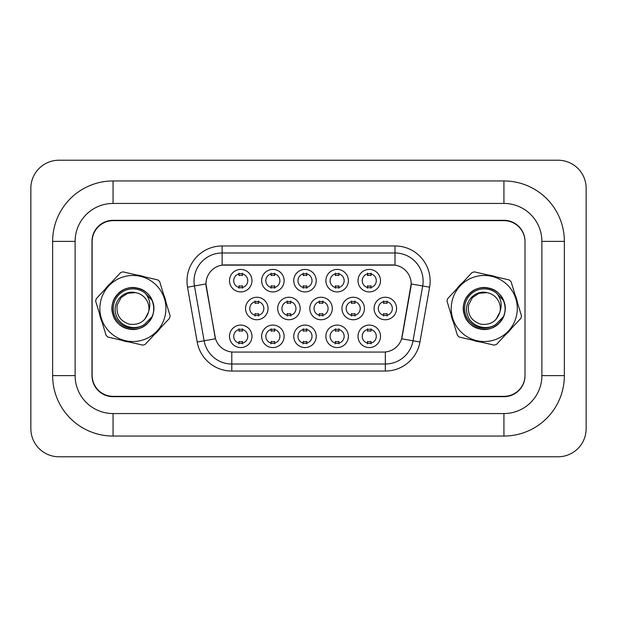 <?xml version="1.0" encoding="UTF-8"?>
<svg xmlns="http://www.w3.org/2000/svg" width="617" height="617" viewBox="0 0 617 617"><rect width="100%" height="100%" fill="white"/><g stroke="black" fill="none" stroke-linecap="round" stroke-linejoin="round"><path stroke-width="0.93" d="M348.374 336.327A11.245 11.245 0 0 1 337.129 347.572A11.245 11.245 0 0 1 325.884 336.327A11.245 11.245 0 0 1 337.129 325.082A11.245 11.245 0 0 1 348.374 336.327M330.103 336.327A7.026 7.026 0 0 0 337.129 343.353A7.026 7.026 0 0 0 344.155 336.327A7.026 7.026 0 0 0 337.129 329.301A7.026 7.026 0 0 0 330.103 336.327M316.243 336.327A11.245 11.245 0 0 1 304.999 347.572A11.245 11.245 0 0 1 293.754 336.327A11.245 11.245 0 0 1 304.999 325.082A11.245 11.245 0 0 1 316.243 336.327M297.972 336.327A7.026 7.026 0 0 0 304.999 343.353A7.026 7.026 0 0 0 312.025 336.327A7.026 7.026 0 0 0 304.999 329.301A7.026 7.026 0 0 0 297.972 336.327M284.113 336.327A11.245 11.245 0 0 1 272.868 347.572A11.245 11.245 0 0 1 261.631 336.327A11.245 11.245 0 0 1 272.868 325.082A11.245 11.245 0 0 1 284.113 336.327M265.842 336.327A7.026 7.026 0 0 0 272.868 343.353A7.026 7.026 0 0 0 279.902 336.327A7.026 7.026 0 0 0 272.868 329.301A7.026 7.026 0 0 0 265.842 336.327M251.983 336.327A11.245 11.245 0 0 1 240.746 347.572A11.245 11.245 0 0 1 229.501 336.327A11.245 11.245 0 0 1 240.746 325.082A11.245 11.245 0 0 1 251.983 336.327M233.712 336.327A7.026 7.026 0 0 0 240.746 343.353A7.026 7.026 0 0 0 247.772 336.327A7.026 7.026 0 0 0 240.746 329.301A7.026 7.026 0 0 0 233.712 336.327M380.504 336.327A11.245 11.245 0 0 1 369.259 347.572A11.245 11.245 0 0 1 358.014 336.327A11.245 11.245 0 0 1 369.259 325.082A11.245 11.245 0 0 1 380.504 336.327M362.233 336.327A7.026 7.026 0 0 0 369.259 343.353A7.026 7.026 0 0 0 376.285 336.327A7.026 7.026 0 0 0 369.259 329.301A7.026 7.026 0 0 0 362.233 336.327M364.439 308.5A11.245 11.245 0 0 1 353.194 319.745A11.245 11.245 0 0 1 341.949 308.5A11.245 11.245 0 0 1 353.194 297.255A11.245 11.245 0 0 1 364.439 308.5M346.168 308.5A7.026 7.026 0 0 0 353.194 315.526A7.026 7.026 0 0 0 360.22 308.5A7.026 7.026 0 0 0 353.194 301.474A7.026 7.026 0 0 0 346.168 308.5M332.308 308.5A11.245 11.245 0 0 1 321.064 319.745A11.245 11.245 0 0 1 309.819 308.5A11.245 11.245 0 0 1 321.064 297.255A11.245 11.245 0 0 1 332.308 308.5M314.038 308.5A7.026 7.026 0 0 0 321.064 315.526A7.026 7.026 0 0 0 328.09 308.5A7.026 7.026 0 0 0 321.064 301.474A7.026 7.026 0 0 0 314.038 308.5M300.178 308.5A11.245 11.245 0 0 1 288.933 319.745A11.245 11.245 0 0 1 277.689 308.5A11.245 11.245 0 0 1 288.933 297.255A11.245 11.245 0 0 1 300.178 308.5M281.907 308.5A7.026 7.026 0 0 0 288.933 315.526A7.026 7.026 0 0 0 295.959 308.5A7.026 7.026 0 0 0 288.933 301.474A7.026 7.026 0 0 0 281.907 308.5M268.048 308.5A11.245 11.245 0 0 1 256.803 319.745A11.245 11.245 0 0 1 245.566 308.5A11.245 11.245 0 0 1 256.803 297.255A11.245 11.245 0 0 1 268.048 308.5M249.777 308.5A7.026 7.026 0 0 0 256.803 315.526A7.026 7.026 0 0 0 263.837 308.5A7.026 7.026 0 0 0 256.803 301.474A7.026 7.026 0 0 0 249.777 308.5M396.569 308.5A11.245 11.245 0 0 1 385.324 319.745A11.245 11.245 0 0 1 374.079 308.5A11.245 11.245 0 0 1 385.324 297.255A11.245 11.245 0 0 1 396.569 308.5M378.298 308.5A7.026 7.026 0 0 0 385.324 315.526A7.026 7.026 0 0 0 392.35 308.5A7.026 7.026 0 0 0 385.324 301.474A7.026 7.026 0 0 0 378.298 308.5M348.374 280.673A11.245 11.245 0 0 1 337.129 291.918A11.245 11.245 0 0 1 325.884 280.673A11.245 11.245 0 0 1 337.129 269.428A11.245 11.245 0 0 1 348.374 280.673M330.103 280.673A7.026 7.026 0 0 0 337.129 287.699A7.026 7.026 0 0 0 344.155 280.673A7.026 7.026 0 0 0 337.129 273.647A7.026 7.026 0 0 0 330.103 280.673M316.243 280.673A11.245 11.245 0 0 1 304.999 291.918A11.245 11.245 0 0 1 293.754 280.673A11.245 11.245 0 0 1 304.999 269.428A11.245 11.245 0 0 1 316.243 280.673M297.972 280.673A7.026 7.026 0 0 0 304.999 287.699A7.026 7.026 0 0 0 312.025 280.673A7.026 7.026 0 0 0 304.999 273.647A7.026 7.026 0 0 0 297.972 280.673M284.113 280.673A11.245 11.245 0 0 1 272.868 291.918A11.245 11.245 0 0 1 261.631 280.673A11.245 11.245 0 0 1 272.868 269.428A11.245 11.245 0 0 1 284.113 280.673M265.842 280.673A7.026 7.026 0 0 0 272.868 287.699A7.026 7.026 0 0 0 279.902 280.673A7.026 7.026 0 0 0 272.868 273.647A7.026 7.026 0 0 0 265.842 280.673M251.983 280.673A11.245 11.245 0 0 1 240.746 291.918A11.245 11.245 0 0 1 229.501 280.673A11.245 11.245 0 0 1 240.746 269.428A11.245 11.245 0 0 1 251.983 280.673M233.712 280.673A7.026 7.026 0 0 0 240.746 287.699A7.026 7.026 0 0 0 247.772 280.673A7.026 7.026 0 0 0 240.746 273.647A7.026 7.026 0 0 0 233.712 280.673M380.504 280.673A11.245 11.245 0 0 1 369.259 291.918A11.245 11.245 0 0 1 358.014 280.673A11.245 11.245 0 0 1 369.259 269.428A11.245 11.245 0 0 1 380.504 280.673M362.233 280.673A7.026 7.026 0 0 0 369.259 287.699A7.026 7.026 0 0 0 376.285 280.673A7.026 7.026 0 0 0 369.259 273.647A7.026 7.026 0 0 0 362.233 280.673M197.193 342.011L187.529 287.198A35.138 35.138 0 0 1 222.135 245.959L395.003 245.959A35.138 35.138 0 0 1 429.609 287.198L419.946 342.011A35.138 35.138 0 0 1 385.34 371.041L231.799 371.041A35.138 35.138 0 0 1 197.193 342.011L215.518 338.779L206.263 287.198A18.973 18.973 0 0 1 224.943 264.932L392.196 264.932A18.973 18.973 0 0 1 410.883 287.198L402.207 336.388A18.973 18.973 0 0 1 383.519 352.068L233.619 352.068A18.973 18.973 0 0 1 214.932 336.388L205.97 283.943L194.455 285.972A28.112 28.112 0 0 1 222.135 252.985L395.003 252.985A28.112 28.112 0 0 1 422.691 285.972L413.028 340.785A28.112 28.112 0 0 1 385.34 364.015L231.799 364.015A28.112 28.112 0 0 1 204.119 340.785L194.455 285.972A28.112 28.112 0 0 1 194.023 281.09M99.645 314.238A33.734 33.734 0 0 0 102.106 322.29A33.734 33.734 0 0 1 99.645 314.238M121.24 340.152A33.734 33.734 0 0 0 129.439 342.057A33.734 33.734 0 0 1 121.24 340.152M154.474 334.414A33.734 33.734 0 0 0 160.219 328.267A33.734 33.734 0 0 1 154.474 334.414M451.012 314.238A33.734 33.734 0 0 0 453.472 322.29A33.734 33.734 0 0 1 451.012 314.238M472.607 340.152A33.734 33.734 0 0 0 480.805 342.057A33.734 33.734 0 0 1 472.607 340.152M505.847 334.414A33.734 33.734 0 0 0 511.586 328.267A33.734 33.734 0 0 1 505.847 334.414M222.135 245.959L222.135 265.14L395.003 265.14L395.003 245.959M205.97 283.905L206.178 281.09M383.519 352.068L233.619 352.068M422.691 285.972L411.169 283.943L401.628 338.779L413.028 340.785L422.691 285.972L429.609 287.198M402.207 336.388L402.091 336.99M215.048 336.99L214.932 336.388M166.127 302.762A33.734 33.734 0 0 0 163.667 294.71A33.734 33.734 0 0 1 166.127 302.762M144.54 276.848A33.734 33.734 0 0 0 136.334 274.943A33.734 33.734 0 0 1 144.54 276.848M111.299 282.586A33.734 33.734 0 0 0 105.553 288.733A33.734 33.734 0 0 1 111.299 282.586M517.493 302.762A33.734 33.734 0 0 0 515.041 294.71A33.734 33.734 0 0 1 517.493 302.762M495.906 276.848A33.734 33.734 0 0 0 487.7 274.943A33.734 33.734 0 0 1 495.906 276.848M462.665 282.586A33.734 33.734 0 0 0 456.919 288.733A33.734 33.734 0 0 1 462.665 282.586M525.013 241.741A21.078 21.078 0 0 0 503.927 220.655L113.212 220.655A21.078 21.078 0 0 0 92.126 241.741L92.126 375.259A21.078 21.078 0 0 0 113.212 396.345L503.927 396.345A21.078 21.078 0 0 0 525.013 375.259L525.013 241.741M52.638 241.386A60.435 60.435 0 0 1 113.073 180.951A60.435 60.435 0 0 0 52.638 241.386L52.638 375.614A60.435 60.435 0 0 0 113.073 436.049L503.927 436.049A60.435 60.435 0 0 0 564.362 375.614L564.362 241.386A60.435 60.435 0 0 0 503.927 180.951L113.073 180.951L113.073 203.44L503.927 203.44L113.073 203.44A37.946 37.946 0 0 0 75.12 241.386L75.12 375.614L75.12 241.386L52.638 241.386M503.927 436.049L503.927 413.56L113.073 413.56L503.927 413.56A37.946 37.946 0 0 0 541.88 375.614L541.88 241.386A37.946 37.946 0 0 0 503.927 203.44L503.927 180.951M503.927 220.308L113.073 220.308A21.078 21.078 0 0 0 91.987 241.386L91.987 375.614A21.078 21.078 0 0 0 113.073 396.692L503.927 396.692A21.078 21.078 0 0 0 525.013 375.614L525.013 241.386A21.078 21.078 0 0 0 503.927 220.308M52.638 375.614L75.12 375.614A37.946 37.946 0 0 0 113.073 413.56L113.073 436.049M586.15 188.332A28.112 28.112 0 0 0 558.038 160.219L58.962 160.219A28.112 28.112 0 0 0 30.85 188.332L30.85 428.668A28.112 28.112 0 0 0 58.962 456.781L558.038 456.781A28.112 28.112 0 0 0 586.15 428.668L586.15 188.332M371.018 273.146L371.018 275.575A5.391 5.391 0 0 0 367.501 275.575L367.501 273.146M367.501 288.201L367.501 285.771A5.391 5.391 0 0 0 371.018 285.771L371.018 288.201M383.566 316.027L383.566 313.598A5.391 5.391 0 0 0 387.083 313.598L387.083 316.027M387.083 300.973L387.083 303.402A5.391 5.391 0 0 0 383.566 303.402L383.566 300.973M367.501 343.854L367.501 341.425A5.391 5.391 0 0 0 371.018 341.425L371.018 343.854M371.018 328.799L371.018 331.229A5.391 5.391 0 0 0 367.501 331.229L367.501 328.799M338.887 273.146L338.887 275.575A5.391 5.391 0 0 0 335.37 275.575L335.37 273.146M335.37 288.201L335.37 285.771A5.391 5.391 0 0 0 338.887 285.771L338.887 288.201M306.757 273.146L306.757 275.575A5.391 5.391 0 0 0 303.24 275.575L303.24 273.146M303.24 288.201L303.24 285.771A5.391 5.391 0 0 0 306.757 285.771L306.757 288.201M274.627 273.146L274.627 275.575A5.391 5.391 0 0 0 271.118 275.575L271.118 273.146M271.118 288.201L271.118 285.771A5.391 5.391 0 0 0 274.627 285.771L274.627 288.201M242.496 273.146L242.496 275.575A5.391 5.391 0 0 0 238.987 275.575L238.987 273.146M238.987 288.201L238.987 285.771A5.391 5.391 0 0 0 242.496 285.771L242.496 288.201M351.435 316.027L351.435 313.598A5.391 5.391 0 0 0 354.952 313.598L354.952 316.027M354.952 300.973L354.952 303.402A5.391 5.391 0 0 0 351.435 303.402L351.435 300.973M319.305 316.027L319.305 313.598A5.391 5.391 0 0 0 322.822 313.598L322.822 316.027M322.822 300.973L322.822 303.402A5.391 5.391 0 0 0 319.305 303.402L319.305 300.973M287.183 316.027L287.183 313.598A5.391 5.391 0 0 0 290.692 313.598L290.692 316.027M290.692 300.973L290.692 303.402A5.391 5.391 0 0 0 287.183 303.402L287.183 300.973M255.052 316.027L255.052 313.598A5.391 5.391 0 0 0 258.562 313.598L258.562 316.027M258.562 300.973L258.562 303.402A5.391 5.391 0 0 0 255.052 303.402L255.052 300.973M335.37 343.854L335.37 341.425A5.391 5.391 0 0 0 338.887 341.425L338.887 343.854M338.887 328.799L338.887 331.229A5.391 5.391 0 0 0 335.37 331.229L335.37 328.799M303.24 343.854L303.24 341.425A5.391 5.391 0 0 0 306.757 341.425L306.757 343.854M306.757 328.799L306.757 331.229A5.391 5.391 0 0 0 303.24 331.229L303.24 328.799M271.118 343.854L271.118 341.425A5.391 5.391 0 0 0 274.627 341.425L274.627 343.854M274.627 328.799L274.627 331.229A5.391 5.391 0 0 0 271.118 331.229L271.118 328.799M238.987 343.854L238.987 341.425A5.391 5.391 0 0 0 242.496 341.425L242.496 343.854M242.496 328.799L242.496 331.229A5.391 5.391 0 0 0 238.987 331.229L238.987 328.799M165.063 315.95A33.025 33.025 0 0 0 140.337 276.323A33.025 33.025 0 0 0 100.71 301.05A33.025 33.025 0 0 0 125.436 340.677A33.025 33.025 0 0 0 165.063 315.95M169.86 317.061A37.946 37.946 0 0 0 170.115 315.842L159.68 281.63A37.946 37.946 0 0 0 157.859 279.933L123.014 271.858A37.946 37.946 0 0 0 120.631 272.583L96.221 298.736A37.946 37.946 0 0 0 95.658 301.158L106.093 335.37A37.946 37.946 0 0 0 107.913 337.067L142.766 345.142A37.946 37.946 0 0 0 145.142 344.417L169.559 318.264A37.946 37.946 0 0 0 169.86 317.061M121.148 297.533L117.238 304.875L121.148 297.533L127.688 293.299L135.516 292.651L127.688 293.299L121.148 297.533L117.238 304.875L121.148 297.533L127.688 293.299L135.516 292.651L127.688 293.299L121.148 297.533L117.238 304.875C115.965 314.593 119.968 321.017 129.261 324.149C138.987 325.421 145.411 321.411 148.535 312.125L148.712 311.246A16.065 16.065 0 0 0 135.516 292.651L127.688 293.299L121.148 297.533L117.238 304.875C115.965 314.593 119.968 321.017 129.261 324.149C138.987 325.421 145.411 321.411 148.535 312.125L148.712 311.246L148.535 312.125C145.411 321.411 138.987 325.421 129.261 324.149C119.968 321.017 115.965 314.593 117.238 304.875C115.965 314.593 119.968 321.017 129.261 324.149C138.987 325.421 145.411 321.411 148.535 312.125L144.625 319.467M117.238 304.875C115.965 314.593 119.968 321.017 129.261 324.149C138.987 325.421 145.411 321.411 148.535 312.125M135.516 292.651C123.385 289.45 111.831 302.808 115.973 314.446C119.081 326.378 134.907 331.46 144.679 324.195L152.152 316.59C154.296 311.269 154.319 305.939 152.237 300.618L145.25 293.245A19.636 19.636 0 0 0 118.695 294.934A19.636 19.636 0 0 0 118.209 321.534A19.636 19.636 0 0 0 144.679 324.195M145.25 293.245C149.746 298.643 150.903 304.644 148.712 311.246M137.599 288.147C129.863 286.643 123.199 288.671 117.616 294.24C106.548 305.045 112.965 326.061 128.174 328.853C143.067 333.033 158.06 316.976 152.869 302.407C149.044 287.422 127.634 282.463 117.616 294.24C106.548 305.045 112.965 326.061 128.174 328.853C143.067 333.033 158.06 316.976 152.869 302.407C149.044 287.422 127.634 282.463 117.616 294.24C112.441 300.194 110.875 306.981 112.903 314.593C116.729 329.578 138.139 334.537 148.157 322.76C159.225 311.955 152.815 290.939 137.599 288.147C122.706 283.967 107.713 300.024 112.903 314.593C116.729 329.578 138.139 334.537 148.157 322.76C159.225 311.955 152.815 290.939 137.599 288.147C129.863 286.643 123.199 288.671 117.616 294.24C106.548 305.045 112.965 326.061 128.174 328.853C143.067 333.033 158.06 316.976 152.869 302.407C149.044 287.422 127.634 282.463 117.616 294.24C106.548 305.045 112.965 326.061 128.174 328.853C143.892 333.373 159.117 315.218 152.237 300.618M516.429 315.95A33.025 33.025 0 0 0 491.703 276.323A33.025 33.025 0 0 0 452.076 301.05A33.025 33.025 0 0 0 476.802 340.677A33.025 33.025 0 0 0 516.429 315.95M521.226 317.061A37.946 37.946 0 0 0 521.481 315.842L511.046 281.63A37.946 37.946 0 0 0 509.226 279.933L474.38 271.858A37.946 37.946 0 0 0 471.997 272.583L447.587 298.736A37.946 37.946 0 0 0 447.024 301.158L457.459 335.37A37.946 37.946 0 0 0 459.279 337.067L494.132 345.142A37.946 37.946 0 0 0 496.508 344.417L520.925 318.264A37.946 37.946 0 0 0 521.226 317.061M472.514 297.533L468.604 304.875L472.514 297.533L479.054 293.299L486.882 292.651L479.054 293.299L472.514 297.533L468.604 304.875L472.514 297.533L479.054 293.299L486.882 292.651L479.054 293.299L472.514 297.533L468.604 304.875C467.331 314.593 471.342 321.017 480.628 324.149C490.353 325.421 496.778 321.411 499.901 312.125L500.078 311.246A16.065 16.065 0 0 0 486.882 292.651L479.054 293.299L472.514 297.533L468.604 304.875C467.331 314.593 471.342 321.017 480.628 324.149C490.353 325.421 496.778 321.411 499.901 312.125L500.078 311.246L499.901 312.125C496.778 321.411 490.353 325.421 480.628 324.149C471.342 321.017 467.331 314.593 468.604 304.875C467.331 314.593 471.342 321.017 480.628 324.149C490.353 325.421 496.778 321.411 499.901 312.125L495.999 319.467M468.604 304.875C467.331 314.593 471.342 321.017 480.628 324.149C490.353 325.421 496.778 321.411 499.901 312.125M486.882 292.651C474.751 289.45 463.197 302.808 467.339 314.446C470.447 326.378 486.273 331.46 496.045 324.195L503.518 316.59C505.662 311.269 505.685 305.939 503.603 300.618L496.616 293.245A19.636 19.636 0 0 0 470.061 294.934A19.636 19.636 0 0 0 469.576 321.534A19.636 19.636 0 0 0 496.045 324.195M496.616 293.245C501.112 298.643 502.269 304.644 500.078 311.246M488.965 288.147C481.229 286.643 474.566 288.671 468.982 294.24C457.914 305.045 464.331 326.061 479.54 328.853C494.433 333.033 509.426 316.976 504.243 302.407C500.41 287.422 479.008 282.463 468.982 294.24C457.914 305.045 464.331 326.061 479.54 328.853C494.433 333.033 509.426 316.976 504.243 302.407C500.41 287.422 479.008 282.463 468.982 294.24C463.807 300.194 462.241 306.981 464.269 314.593C468.095 329.578 489.505 334.537 499.523 322.76C510.591 311.955 504.182 290.939 488.965 288.147C474.08 283.967 459.079 300.024 464.269 314.593C468.095 329.578 489.505 334.537 499.523 322.76C510.591 311.955 504.182 290.939 488.965 288.147C481.229 286.643 474.566 288.671 468.982 294.24C457.914 305.045 464.331 326.061 479.54 328.853C494.433 333.033 509.426 316.976 504.243 302.407C500.41 287.422 479.008 282.463 468.982 294.24C457.914 305.045 464.331 326.061 479.54 328.853C495.258 333.373 510.483 315.218 503.603 300.618M385.34 351.983L385.34 371.041M231.799 371.041L231.799 351.983M187.529 287.198L194.455 285.972M413.028 340.785L419.946 342.011M564.362 241.386L541.88 241.386L541.88 375.614L564.362 375.614"/></g></svg>
